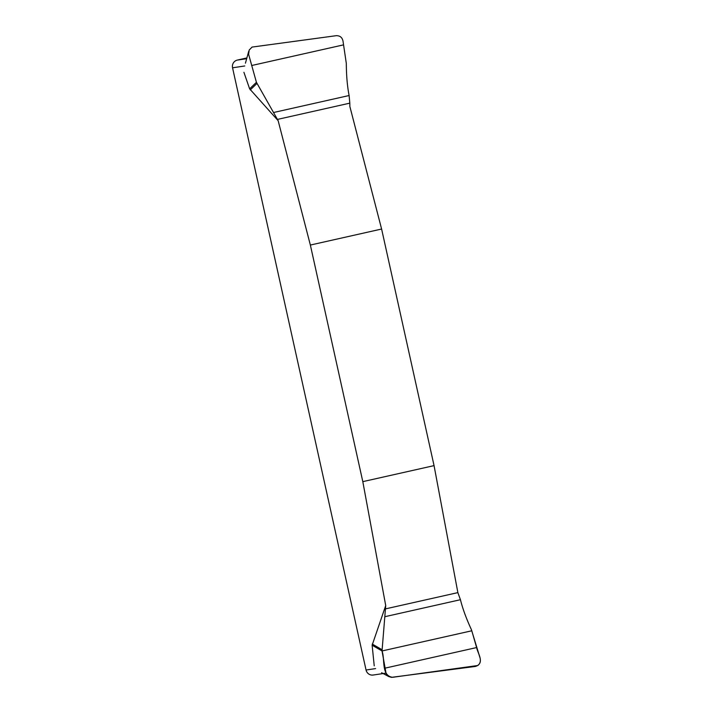 <?xml version="1.0" encoding="UTF-8"?>
<svg xmlns="http://www.w3.org/2000/svg" width="713" height="713" viewBox="0 0 713 713"><rect width="100%" height="100%" fill="white"/><g stroke="black" fill="none" stroke-linecap="round" stroke-linejoin="round"><path stroke-width="1.07" d="M278.15 120.693L249.63 88.84L256.422 82.307L278.15 120.693L310.36 245.049L362.81 481.64L385.715 605.569L382.034 650.96L372.133 645.22L385.715 605.569M249.63 88.84L243.917 72.325M385.795 673.152L373.211 675.033A6.479 6.346 81.5 0 1 366.054 670.015L232.554 67.797A6.479 6.346 81.5 0 1 237.34 60.079L246.885 57.931M374.227 665.826L372.133 645.22M277.464 119.41L349.816 103.153L349.842 106.424L381.607 229.033L434.057 465.625L457.871 592.619L385.528 608.875M382.034 650.96L386.161 673.928L388.763 676.557L391.473 677.35L475.223 666.468C479.439 665.3 481.07 662.529 480.116 658.152L471.373 629.579C466.293 618.581 462.648 608.626 460.438 599.713L457.871 592.619M372.266 644.053L381.972 649.668M256.912 83.501L250.263 89.9M349.816 103.153L349.112 95.524C347.302 86.3 346.375 75.587 346.313 63.412L343.024 41.229C342.267 37.432 339.976 35.588 336.179 35.695L252.072 47.076L249.194 50.026L248.614 54.286L256.422 82.307M310.36 245.049L381.607 229.033M434.057 465.625L362.81 481.64M471.792 630.782L382.034 650.96C385.145 659.454 381.054 675.835 392.658 677.305L477.781 665.514C483.681 660.924 477.755 653.34 476.605 647.564L471.792 630.782M244.728 65.979L232.554 67.797M366.054 670.015L375.608 668.589M237.34 60.079L246.68 58.689M460.438 599.713L384.833 616.709M476.605 647.564L384.788 668.206M273.507 112.52L349.112 95.524M251.636 65.525L343.452 44.883M388.817 676.592L381.607 672.724M248.739 51.22L245.432 63.19"/></g></svg>
